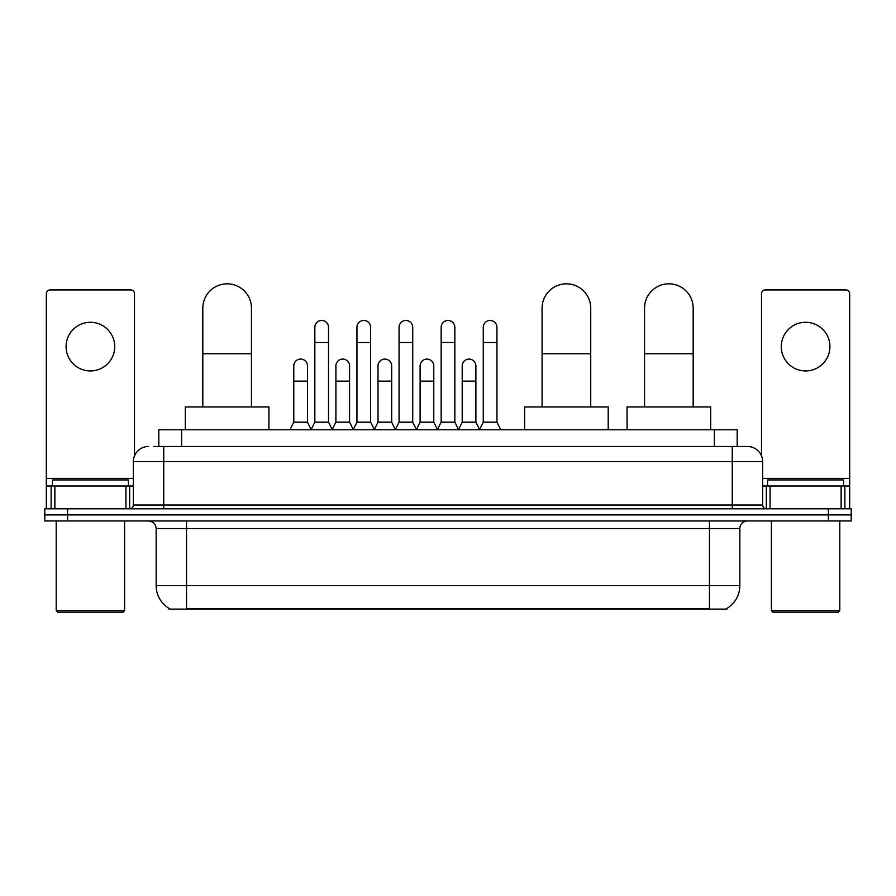 <?xml version="1.0" encoding="UTF-8"?>
<svg xmlns="http://www.w3.org/2000/svg" width="896" height="896" viewBox="0 0 896 896"><rect width="100%" height="100%" fill="white"/><g stroke="black" fill="none" stroke-linecap="round" stroke-linejoin="round"><path stroke-width="1.34" d="M153.866 446.477L163.744 446.477L153.866 446.477L158.816 446.477L158.816 429.755L737.184 429.755L737.184 446.477M726.936 608.384L726.936 609.123L169.064 609.123L169.064 608.384M169.288 608.518A26.6 26.6 0 0 1 156.15 585.57L186.547 585.57L186.547 608.518L709.453 608.518L709.453 585.57L739.85 585.57L739.85 528.562A7.605 7.605 0 0 1 747.454 520.968M156.15 585.57L156.15 528.562C155.691 523.947 153.16 521.416 148.546 520.968M726.712 608.518A26.6 26.6 0 0 0 739.85 585.57M67.603 508.805L851.2 508.805L851.2 514.886L44.8 514.886L44.8 520.968L67.603 520.968L67.603 514.886L44.8 514.886L44.8 508.805L67.603 508.805L67.603 514.886L851.2 514.886L851.2 520.968L67.603 520.968M148.546 446.477A15.198 15.198 0 0 0 133.347 461.675L133.347 505.008A3.797 3.797 0 0 1 129.539 508.805M747.454 446.477L732.256 446.477L747.454 446.477A15.198 15.198 0 0 1 762.653 461.675L762.653 505.008C762.877 507.315 764.142 508.581 766.461 508.805M762.653 461.675L163.744 461.675L163.744 446.477L732.256 446.477L732.256 505.008L762.653 505.008M90.406 322.291A24.326 24.326 0 0 0 66.08 346.606A24.326 24.326 0 0 0 90.406 370.933A24.326 24.326 0 0 0 114.722 346.606A24.326 24.326 0 0 0 90.406 322.291M125.933 508.805L125.933 486.002L54.869 486.002L54.869 508.805M134.49 455.907L134.49 293.709A3.797 3.797 0 0 0 130.682 289.912L50.12 289.912A3.797 3.797 0 0 0 46.323 293.709L46.323 486.002L54.869 486.002M125.933 486.002L133.347 486.002M46.323 508.805L46.323 486.002M123.088 612.17L57.725 612.17L56.202 610.646L124.6 610.646L123.088 612.17M56.202 520.968L56.202 610.646M124.6 520.968L124.6 610.646M128.408 486.002L128.408 479.92L52.405 479.92L52.405 486.002M202.81 406.963L202.81 308.157A24.326 24.326 0 0 1 227.136 283.83A24.326 24.326 0 0 1 251.451 308.157A24.326 24.326 0 0 0 227.136 283.83M251.451 406.963L251.451 308.157M268.934 429.755L268.934 406.963L185.326 406.963L185.326 429.755M542.091 406.963L542.091 308.157A24.326 24.326 0 0 1 566.418 283.83A24.326 24.326 0 0 1 590.733 308.157A24.326 24.326 0 0 0 566.418 283.83M590.733 406.963L590.733 308.157M608.216 429.755L608.216 406.963L524.608 406.963L524.608 429.755M644.549 406.963L644.549 308.157A24.326 24.326 0 0 1 668.864 283.83A24.326 24.326 0 0 1 693.19 308.157A24.326 24.326 0 0 0 668.864 283.83M693.19 406.963L693.19 308.157M710.674 429.755L710.674 406.963L627.066 406.963L627.066 429.755M311.046 429.755L314.843 422.162L328.518 422.162L332.326 429.755M328.518 422.162L328.518 327.309A6.843 6.843 0 0 0 321.686 320.466A6.843 6.843 0 0 1 322.112 320.477M314.843 422.162L314.843 342.507L328.518 342.507M314.843 342.507L314.843 327.309A6.843 6.843 0 0 1 321.686 320.466M353.147 429.755L356.944 422.162L370.63 422.162L374.427 429.755M370.63 422.162L370.63 327.309A6.843 6.843 0 0 0 363.787 320.466A6.843 6.843 0 0 1 364.213 320.477M356.944 422.162L356.944 342.507L370.63 342.507M356.944 342.507L356.944 327.309A6.843 6.843 0 0 1 363.787 320.466M395.248 429.755L399.056 422.162L412.731 422.162L416.539 429.755M412.731 422.162L412.731 327.309A6.843 6.843 0 0 0 405.899 320.466A6.843 6.843 0 0 1 406.325 320.477M399.056 422.162L399.056 342.507L412.731 342.507M399.056 342.507L399.056 327.309A6.843 6.843 0 0 1 405.899 320.466M437.36 429.755L441.157 422.162L454.843 422.162L458.64 429.755M454.843 422.162L454.843 327.309A6.843 6.843 0 0 0 448 320.466A6.843 6.843 0 0 1 448.426 320.477M441.157 422.162L441.157 342.507L454.843 342.507M441.157 342.507L441.157 327.309A6.843 6.843 0 0 1 448 320.466M479.461 429.755L483.269 422.162L496.944 422.162L500.752 429.755M496.944 422.162L496.944 327.309A6.843 6.843 0 0 0 490.101 320.466A6.843 6.843 0 0 1 490.538 320.477M483.269 422.162L483.269 342.507L496.944 342.507M483.269 342.507L483.269 327.309A6.843 6.843 0 0 1 490.101 320.466M289.99 429.755L293.787 422.162L307.474 422.162L311.158 429.531M307.474 422.162L307.474 365.915A6.843 6.843 0 0 0 301.056 359.094A6.843 6.843 0 0 1 307.474 365.915M293.787 422.162L293.787 381.114L307.474 381.114M293.787 381.114L293.787 365.915A6.843 6.843 0 0 1 301.056 359.094M332.203 429.531L335.899 422.162L349.574 422.162L353.259 429.531M349.574 422.162L349.574 365.915A6.843 6.843 0 0 0 343.168 359.094A6.843 6.843 0 0 1 349.574 365.915M335.899 422.162L335.899 381.114L349.574 381.114M335.899 381.114L335.899 365.915A6.843 6.843 0 0 1 343.168 359.094M374.315 429.531L378 422.162L391.686 422.162L395.371 429.531M391.686 422.162L391.686 365.915A6.843 6.843 0 0 0 385.269 359.094A6.843 6.843 0 0 1 391.686 365.915M378 422.162L378 381.114L391.686 381.114M378 381.114L378 365.915A6.843 6.843 0 0 1 385.269 359.094M416.416 429.531L420.112 422.162L433.787 422.162L437.472 429.531M433.787 422.162L433.787 365.915A6.843 6.843 0 0 0 427.381 359.094A6.843 6.843 0 0 1 433.787 365.915M420.112 422.162L420.112 381.114L433.787 381.114M420.112 381.114L420.112 365.915A6.843 6.843 0 0 1 427.381 359.094M458.528 429.531L462.213 422.162L475.888 422.162L479.584 429.531M475.888 422.162L475.888 365.915A6.843 6.843 0 0 0 469.482 359.094A6.843 6.843 0 0 1 475.888 365.915M462.213 422.162L462.213 381.114L475.888 381.114M462.213 381.114L462.213 365.915A6.843 6.843 0 0 1 469.482 359.094M805.594 322.291A24.326 24.326 0 0 0 781.278 346.606A24.326 24.326 0 0 0 805.594 370.933A24.326 24.326 0 0 0 829.92 346.606A24.326 24.326 0 0 0 805.594 322.291M841.131 508.805L841.131 486.002L770.067 486.002L770.067 508.805M849.677 508.805L849.677 486.002L849.677 508.805M841.131 486.002L849.677 486.002L849.677 293.709A3.797 3.797 0 0 0 845.88 289.912L765.318 289.912A3.797 3.797 0 0 0 761.51 293.709L761.51 455.907M762.653 486.002L770.067 486.002M838.275 612.17L772.912 612.17L771.4 610.646L839.798 610.646L838.275 612.17M771.4 520.968L771.4 610.646M839.798 520.968L839.798 610.646M843.595 486.002L843.595 479.92L767.592 479.92L767.592 486.002M706.418 609.123L706.418 608.384M189.582 609.123L189.582 608.384M181.619 446.477L181.619 429.755M714.381 446.477L714.381 429.755M709.453 520.968L709.453 528.562L156.15 528.562M739.85 528.562L709.453 528.562L709.453 585.57L186.547 585.57L186.547 520.968M828.397 520.968L828.397 508.805M163.744 508.805L163.744 461.675L133.347 461.675M133.347 505.008L732.256 505.008L732.256 508.805M133.347 478.397L46.323 478.397M129.674 486.002L129.674 508.805M46.379 486.002L46.379 508.805M51.128 508.805L51.128 486.002M202.81 353.752L251.451 353.752M542.091 353.752L590.733 353.752M644.549 353.752L693.19 353.752M849.677 478.397L762.653 478.397M849.621 508.805L849.621 486.002M844.872 486.002L844.872 508.805M766.326 508.805L766.326 486.002"/></g></svg>
